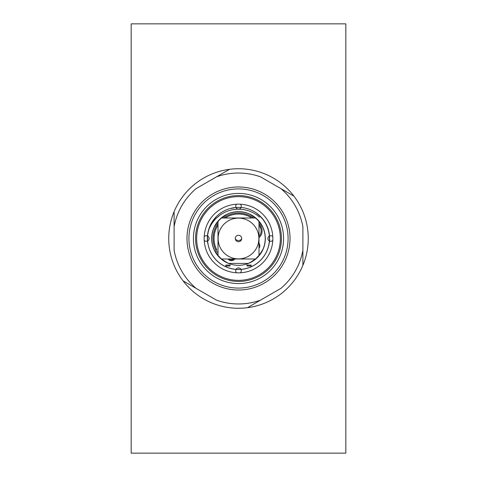 <?xml version="1.0" encoding="UTF-8"?>
<svg xmlns="http://www.w3.org/2000/svg" width="477" height="477" viewBox="0 0 477 477"><rect width="100%" height="100%" fill="white"/><g stroke="black" fill="none" stroke-linecap="round" stroke-linejoin="round"><path stroke-width="0.72" d="M228.841 263.417L248.159 263.417A26.724 26.724 0 0 0 259.828 222.395A26.724 26.724 0 0 0 217.172 222.395A26.724 26.724 0 0 0 228.841 263.417M241.678 239.031A4.156 4.156 0 0 1 235.322 239.031M234.756 258.999A4.156 4.156 0 0 1 228.078 258.999M258.999 243.312A4.156 4.156 0 0 1 258.999 248.284M218.001 252.768A8.795 8.795 0 0 1 215.842 250.043L216.707 249.608A24.464 24.464 0 0 1 218.001 225.15M225.15 218.001A24.464 24.464 0 0 1 251.85 218.001M258.999 225.15A24.464 24.464 0 0 1 260.293 227.392A7.829 7.829 0 0 1 258.999 236.336M231.417 259.858A3.327 3.327 0 0 0 233.647 258.999A3.327 3.327 0 0 1 229.187 258.999A3.327 3.327 0 0 0 231.417 259.858M272.796 240.342A2.79 2.79 0 0 1 269.416 240.98M269.368 240.951A2.79 2.79 0 0 1 269.368 236.049M269.416 236.02A2.79 2.79 0 0 1 272.796 236.658M240.342 204.204A2.79 2.79 0 0 1 238.5 209.093A2.79 2.79 0 0 1 236.658 204.204M207.632 236.049A2.79 2.79 0 0 1 207.632 240.951M207.584 240.98A2.79 2.79 0 0 1 204.204 240.342M204.204 236.658A2.79 2.79 0 0 1 207.584 236.02M238.5 211.669A26.831 26.831 0 0 1 265.331 238.5A26.831 26.831 0 0 1 238.5 265.331A26.831 26.831 0 0 1 211.669 238.5A26.831 26.831 0 0 1 238.5 211.669M240.98 269.416A2.79 2.79 0 0 1 240.342 272.796M236.658 272.796A2.79 2.79 0 0 1 236.02 269.416M236.049 269.368A2.79 2.79 0 0 1 240.951 269.368M246.979 265.981L246.979 265.099L251.164 265.081L251.164 265.981L246.979 265.981M225.836 265.981L225.836 265.081L230.021 265.081L230.021 265.981L225.836 265.981M230.987 208.461A30.963 30.963 0 0 1 234.308 207.823L234.308 207.769A31.017 31.017 0 0 0 230.987 208.407L230.987 208.461M214.256 226.998A26.831 26.831 0 0 0 211.842 235.447L212.08 233.825A26.831 26.831 0 0 1 264.92 233.825L265.158 235.447A26.831 26.831 0 0 0 262.744 226.998A26.831 26.831 0 0 1 264.723 244.17L264.336 245.75A26.831 26.831 0 0 1 260.692 253.579L254.879 259.75A26.831 26.831 0 0 1 253.722 260.597A26.831 26.831 0 0 0 257.64 219.694A26.831 26.831 0 0 0 219.36 219.694A26.831 26.831 0 0 0 223.278 260.597A26.831 26.831 0 0 1 222.121 259.75L216.308 253.579A26.831 26.831 0 0 1 212.664 245.75L212.277 244.17A26.831 26.831 0 0 1 214.256 226.998M215.962 217.19A31.017 31.017 0 0 0 218.174 261.933A31.017 31.017 0 0 0 262.779 257.801A31.017 31.017 0 0 0 256.745 213.416L256.745 213.481A30.963 30.963 0 0 1 238.5 269.463A30.963 30.963 0 0 1 215.962 217.268L215.962 217.19M207.716 243.103A31.124 31.124 0 0 1 238.5 207.376A31.124 31.124 0 0 1 269.284 243.103A31.124 31.124 0 0 0 238.5 207.376A31.124 31.124 0 0 0 207.716 243.103M131.175 23.85L131.175 453.15L345.825 453.15L345.825 23.85L131.175 23.85M174.105 265.331A69.761 69.761 0 0 1 168.739 238.5A69.761 69.761 0 0 0 247.462 307.683L260.472 300.17A65.468 65.468 0 0 1 216.528 300.17L196.077 288.364A65.468 65.468 0 0 1 174.105 250.306L174.105 226.694A65.468 65.468 0 0 1 196.077 188.636L216.528 176.83A65.468 65.468 0 0 1 260.472 176.83L280.923 188.636A65.468 65.468 0 0 1 302.895 226.694L302.895 265.331A69.761 69.761 0 0 0 308.261 238.5A69.761 69.761 0 0 1 302.895 265.331L302.895 250.306A65.468 65.468 0 0 1 280.923 288.364L247.462 307.683A69.761 69.761 0 0 0 302.895 265.331M302.895 211.669A69.761 69.761 0 0 1 308.261 238.5A69.761 69.761 0 0 0 174.105 211.669A69.761 69.761 0 0 0 168.739 238.5A69.761 69.761 0 0 1 174.105 211.669L174.105 226.694L174.105 211.669M280.923 188.636L293.933 196.148L280.923 188.636M216.528 176.83L229.538 169.317L216.528 176.83M196.077 288.364L183.067 280.852L196.077 288.364M293.933 280.852A69.761 69.761 0 0 1 247.462 307.683M229.538 307.683A69.761 69.761 0 0 1 183.067 280.852M183.067 196.148A69.761 69.761 0 0 1 229.538 169.317M247.462 169.317A69.761 69.761 0 0 1 293.933 196.148M219.861 215.228L216.564 217.977A31.768 31.768 0 0 0 209.385 228.244A31.768 31.768 0 0 1 218.168 216.546A31.768 31.768 0 0 0 217.399 217.208A31.768 31.768 0 0 1 259.601 217.208A31.768 31.768 0 0 0 219.861 215.228M238.5 188.916A49.584 49.584 0 0 0 188.916 238.5A49.584 49.584 0 0 0 238.5 288.084A49.584 49.584 0 0 0 288.084 238.5A49.584 49.584 0 0 0 238.5 188.916M238.5 193.423A45.076 45.076 0 0 0 193.423 238.5A45.076 45.076 0 0 0 238.5 283.577A45.076 45.076 0 0 0 283.577 238.5A45.076 45.076 0 0 0 238.5 193.423M238.5 290.016A51.516 51.516 0 0 1 186.984 238.5A51.516 51.516 0 0 1 238.5 186.984A51.516 51.516 0 0 1 290.016 238.5A51.516 51.516 0 0 1 238.5 290.016M238.5 195.57A42.93 42.93 0 0 1 281.43 238.5A42.93 42.93 0 0 1 238.5 281.43A42.93 42.93 0 0 1 195.57 238.5A42.93 42.93 0 0 1 238.5 195.57L239.162 195.576L238.5 195.57M239.77 195.588L240.181 195.606L239.77 195.588M240.283 195.606L240.837 195.636L240.283 195.606M238.5 196.643A41.857 41.857 0 0 0 196.643 238.5A41.857 41.857 0 0 0 238.5 280.357A41.857 41.857 0 0 0 280.357 238.5A41.857 41.857 0 0 0 238.5 196.643M238.5 204.156A34.344 34.344 0 0 0 204.156 238.5A34.344 34.344 0 0 0 238.5 272.844A34.344 34.344 0 0 0 272.844 238.5A34.344 34.344 0 0 0 238.5 204.156M265.331 238.5A26.831 26.831 0 0 0 238.5 211.669A26.831 26.831 0 0 0 211.669 238.5A26.831 26.831 0 0 1 238.5 211.669A26.831 26.831 0 0 1 265.331 238.5A26.831 26.831 0 0 1 238.5 265.331A26.831 26.831 0 0 1 211.669 238.5A26.831 26.831 0 0 0 238.5 265.331A26.831 26.831 0 0 0 265.331 238.5M218.108 238.5A20.392 20.392 0 0 0 238.5 258.892A20.392 20.392 0 0 0 258.892 238.5A20.392 20.392 0 0 0 238.5 218.108A20.392 20.392 0 0 0 218.108 238.5M238.5 241.72A3.22 3.22 0 0 0 241.72 238.5A3.22 3.22 0 0 0 238.5 235.28A3.22 3.22 0 0 0 235.28 238.5A3.22 3.22 0 0 0 238.5 241.72M218.001 255.475A26.617 26.617 0 0 1 214.781 250.58L218.001 255.475L218.001 221.525L218.001 255.475A26.617 26.617 0 0 0 221.525 258.999L255.475 258.999A26.617 26.617 0 0 0 258.999 255.475L258.999 221.525L258.999 255.475L262.219 250.58A26.617 26.617 0 0 1 258.999 255.475M255.475 258.999A26.617 26.617 0 0 1 250.58 262.219L255.475 258.999L221.525 258.999L226.42 262.219A26.617 26.617 0 0 1 221.525 258.999M258.999 221.525A26.617 26.617 0 0 1 262.219 226.42L258.999 221.525A26.617 26.617 0 0 0 255.475 218.001L221.525 218.001A26.617 26.617 0 0 0 218.001 221.525L214.781 226.42A26.617 26.617 0 0 1 218.001 221.525M221.525 218.001A26.617 26.617 0 0 1 226.42 214.781L221.525 218.001L255.475 218.001L250.58 214.781A26.617 26.617 0 0 1 255.475 218.001M258.999 237.659A8.795 8.795 0 0 0 261.157 226.957A25.43 25.43 0 0 0 258.999 223.457M253.543 218.001A25.43 25.43 0 0 0 223.457 218.001M218.001 223.457A25.43 25.43 0 0 0 215.842 250.043M261.157 226.957L260.293 227.392"/></g></svg>
